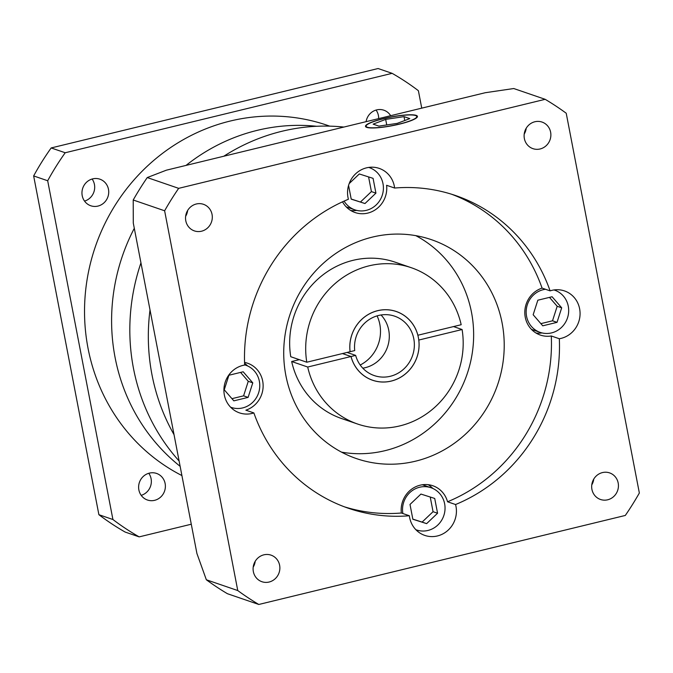 <?xml version="1.0" encoding="UTF-8"?>
<svg xmlns="http://www.w3.org/2000/svg" width="673" height="673" viewBox="0 0 673 673"><rect width="100%" height="100%" fill="white"/><g stroke="black" fill="none" stroke-linecap="round" stroke-linejoin="round"><path stroke-width="1.01" d="M343.861 127.062A198.342 187.876 108.9 0 0 281.836 131.294A198.342 187.876 108.9 0 0 223.798 156.229M140.951 262.865A198.342 187.876 108.9 0 0 179.102 460.988M174.029 434.657A198.342 187.876 -71.1 0 1 150.012 309.925A198.342 187.876 -71.1 0 0 174.029 434.657M180.128 466.313A190.08 180.044 -71.1 0 1 134.297 228.307A190.08 180.044 -71.1 0 0 180.128 466.313M186.051 165.398A190.08 180.044 -71.1 0 1 257.271 130.343A190.08 180.044 -71.1 0 1 316.697 126.288A190.08 180.044 -71.1 0 0 257.271 130.343A190.08 180.044 -71.1 0 0 186.051 165.398M360.206 365.027A36.359 34.441 108.9 0 0 377.073 315.873M201.538 231.209A14.049 13.309 108.9 0 0 212.273 218.187A14.049 13.309 108.9 0 0 203.482 204.314A14.049 13.309 108.9 0 0 196.306 203.995A14.049 13.309 108.9 0 0 185.571 217.017A14.049 13.309 108.9 0 0 194.362 230.889A14.049 13.309 108.9 0 0 201.538 231.209M185.639 216.302A14.049 13.309 108.9 0 0 187.641 210.472M540.116 148.969A14.049 13.309 108.9 0 0 550.842 135.946A14.049 13.309 108.9 0 0 542.051 122.074A14.049 13.309 108.9 0 0 534.875 121.754A14.049 13.309 108.9 0 0 524.141 134.777A14.049 13.309 108.9 0 0 532.932 148.649A14.049 13.309 108.9 0 0 540.116 148.969M524.217 134.062A14.049 13.309 108.9 0 0 526.219 128.232M607.677 499.795A14.049 13.309 108.9 0 0 618.403 486.781A14.049 13.309 108.9 0 0 609.612 472.9A14.049 13.309 108.9 0 0 602.436 472.589A14.049 13.309 108.9 0 0 591.702 485.603A14.049 13.309 108.9 0 0 600.493 499.475A14.049 13.309 108.9 0 0 607.677 499.795M591.769 484.888A14.049 13.309 108.9 0 0 593.771 479.058M269.099 582.036A14.049 13.309 108.9 0 0 279.833 569.022A14.049 13.309 108.9 0 0 271.042 555.141A14.049 13.309 108.9 0 0 263.858 554.83A14.049 13.309 108.9 0 0 253.132 567.844A14.049 13.309 108.9 0 0 261.923 581.716A14.049 13.309 108.9 0 0 269.099 582.036M253.199 567.129A14.049 13.309 108.9 0 0 255.202 561.299M415.864 529.71A22.31 21.132 108.9 0 0 416.545 529.954A22.31 21.132 108.9 0 0 427.944 530.459A22.31 21.132 108.9 0 0 444.988 509.781A22.31 21.132 108.9 0 0 431.031 487.74A22.31 21.132 108.9 0 0 419.624 487.244A22.31 21.132 108.9 0 0 402.866 513.524M545.45 289.264A22.31 21.132 108.9 0 0 543.262 289.676A22.31 21.132 108.9 0 0 526.219 310.346A22.31 21.132 108.9 0 0 540.183 332.386A22.31 21.132 108.9 0 0 551.582 332.891A22.31 21.132 108.9 0 0 568.626 312.213A22.31 21.132 108.9 0 0 554.67 290.172A22.31 21.132 108.9 0 0 553.98 289.954M531.485 329.383A22.31 21.132 108.9 0 0 532.158 329.635L540.183 332.386M344.096 201.109A22.31 21.132 108.9 0 0 354.898 209.858A22.31 21.132 108.9 0 0 366.305 210.355A22.31 21.132 108.9 0 0 383.349 189.685A22.31 21.132 108.9 0 0 369.384 167.644A22.31 21.132 108.9 0 0 368.703 167.417L369.384 167.644M346.2 206.855A22.31 21.132 108.9 0 0 346.881 207.099L354.898 209.858M230.587 407.173A22.31 21.132 108.9 0 0 231.268 407.426A22.31 21.132 108.9 0 0 242.667 407.922A22.31 21.132 108.9 0 0 259.711 387.253A22.31 21.132 108.9 0 0 245.754 365.212A22.31 21.132 108.9 0 0 244.652 364.867L245.754 365.212M244.56 362.411A24.792 23.488 108.9 0 1 247.555 363.21A24.792 23.488 108.9 0 1 263.118 386.773A24.792 23.488 108.9 0 1 245.855 410.177L253.881 412.936A165.289 156.565 108.9 0 0 348.336 508.233A165.289 156.565 108.9 0 0 409.361 515.754A24.792 23.488 108.9 0 0 424.764 535.397A24.792 23.488 108.9 0 0 437.433 535.952A24.792 23.488 108.9 0 0 455.562 504.531L447.545 501.78A24.792 23.488 108.9 0 0 432.84 485.746A24.792 23.488 108.9 0 0 420.162 485.183A24.792 23.488 108.9 0 0 401.335 513.003A165.289 156.565 108.9 0 1 344.349 506.803M432.832 488.463A24.792 23.488 108.9 0 0 428.154 484.686M455.562 504.531A165.289 156.565 108.9 0 0 559.322 338.738A24.792 23.488 108.9 0 0 561.072 338.384A24.792 23.488 108.9 0 0 580.008 315.41A24.792 23.488 108.9 0 0 564.496 290.929A24.792 23.488 108.9 0 0 551.826 290.366A24.792 23.488 108.9 0 0 550.102 290.862A165.289 156.565 108.9 0 0 455.638 195.557A165.289 156.565 108.9 0 0 394.614 188.036A24.792 23.488 108.9 0 0 379.219 168.393A24.792 23.488 108.9 0 0 366.541 167.838A24.792 23.488 108.9 0 0 348.412 199.258A165.289 156.565 108.9 0 0 244.661 365.052A24.792 23.488 108.9 0 0 242.911 365.405A24.792 23.488 108.9 0 0 223.974 388.38A24.792 23.488 108.9 0 0 239.479 412.869A24.792 23.488 108.9 0 0 252.156 413.424A24.792 23.488 108.9 0 0 253.881 412.936M556.47 290.896A24.792 23.488 108.9 0 0 555.36 289.794M394.614 188.036L386.596 185.285A24.792 23.488 108.9 0 1 367.769 213.097A24.792 23.488 108.9 0 1 355.1 212.542A24.792 23.488 108.9 0 1 342.523 201.824M371.193 168.359A24.792 23.488 108.9 0 0 370.074 167.266M247.555 365.935A24.792 23.488 108.9 0 0 244.585 363.302M415.561 115.529A25.784 4.282 -10.9 0 0 387.101 117.901A25.784 4.282 -10.9 0 0 366.146 126.255A25.784 4.282 -10.9 0 0 367.365 127.231A25.784 4.282 -10.9 0 0 395.817 124.858A25.784 4.282 -10.9 0 0 416.78 116.505A25.784 4.282 -10.9 0 0 415.561 115.529M366.751 127.382A26.449 4.391 -10.9 0 0 395.934 124.951A26.449 4.391 -10.9 0 0 417.428 116.379A26.449 4.391 -10.9 0 0 416.175 115.377A26.449 4.391 -10.9 0 0 386.992 117.809A26.449 4.391 -10.9 0 0 365.489 126.381A26.449 4.391 -10.9 0 0 366.751 127.382M417.849 335.23L417.883 335.238A36.359 34.441 108.9 0 0 396.246 311.481A36.359 34.441 108.9 0 0 377.662 310.665A36.359 34.441 108.9 0 0 350.078 351.71L306.787 362.225A82.644 78.278 108.9 0 1 411.27 267.703L395.228 262.201A82.644 78.278 108.9 0 0 290.753 356.724L306.787 362.225M453.526 326.582L462.099 329.526A82.644 78.278 108.9 0 1 399.855 425.9A82.644 78.278 108.9 0 1 357.624 424.04A82.644 78.278 108.9 0 1 307.712 367.029L351.003 356.513A36.359 34.441 108.9 0 0 372.64 380.27A36.359 34.441 108.9 0 0 391.223 381.086A36.359 34.441 108.9 0 0 418.808 340.042L418.774 340.033M415.544 461.182A115.697 109.59 108.9 0 0 503.909 353.973A115.697 109.59 108.9 0 0 431.528 239.706A115.697 109.59 108.9 0 0 372.396 237.106A115.697 109.59 108.9 0 0 284.031 344.307A115.697 109.59 108.9 0 0 356.412 458.582A115.697 109.59 108.9 0 0 415.544 461.182M341.539 452.138A115.697 109.59 108.9 0 0 384.964 450.683A115.697 109.59 108.9 0 0 472.421 351.971A115.697 109.59 108.9 0 0 415.821 235.659M416.856 530.677A24.792 23.488 108.9 0 0 418.413 530.492M431.031 487.74L423.006 484.989A22.31 21.132 108.9 0 0 422.324 484.77M536.036 333.042A24.792 23.488 108.9 0 0 542.043 332.925M350.759 210.506A24.792 23.488 108.9 0 0 356.766 210.397M231.579 408.149A24.792 23.488 108.9 0 0 233.127 407.964M559.322 338.738L551.296 335.987A165.289 156.565 108.9 0 1 447.545 501.78M451.608 194.236A165.289 156.565 108.9 0 1 542.076 288.103L550.102 290.862M307.712 367.029L291.67 361.519A82.644 78.278 108.9 0 0 341.581 418.539L357.624 424.04M291.67 361.519L299.325 359.668M418.808 340.042L462.099 329.526M133.288 223.066L196.92 553.5L206.342 579.773A290.904 275.543 108.9 0 0 227.39 593.695L258.802 604.472L625.31 515.451A290.904 275.543 108.9 0 0 639.35 493.006L566.22 113.232A290.904 275.543 108.9 0 0 545.172 99.318L513.76 88.533L485.275 92.714L166.391 170.176L147.252 177.563A290.904 275.543 108.9 0 0 133.212 199.999L133.288 223.066M545.172 99.318L178.665 188.347L147.252 177.563M178.665 188.347A290.904 275.543 108.9 0 0 164.624 210.784L133.212 199.999M164.624 210.784L237.762 590.558L206.342 579.773M237.762 590.558A290.904 275.543 108.9 0 0 258.802 604.472M409.361 515.754L401.335 513.003M542.076 288.103A24.792 23.488 108.9 0 0 524.814 311.515A24.792 23.488 108.9 0 0 540.377 335.078A24.792 23.488 108.9 0 0 551.296 335.987M417.883 335.238L461.173 324.723A82.644 78.278 108.9 0 0 411.27 267.703M342.431 353.569L351.003 356.513M397.247 123.369L409.798 118.616L404.01 116.631L385.671 119.39L373.12 124.135L378.907 126.12L397.247 123.369M386.739 124.942L385.671 119.39M404.759 120.526L404.01 116.631M248.11 397.39L252.779 382.853L243.18 371.782L228.904 375.248L224.244 389.785L233.842 400.856L248.11 397.39L243.592 395.842L248.261 381.305L252.779 382.853M348.572 185.437L351.213 199.141L364.993 203.532L375.929 193.143L373.078 178.353L359.298 173.962L349.186 183.578M537.828 300.208L533.159 314.745L542.758 325.816L557.025 322.35L561.694 307.813L552.096 296.743L537.828 300.208M434.716 498.457L420.936 494.066L410.008 504.456L412.852 519.245L426.632 523.636L437.568 513.238L434.716 498.457M231.949 398.668L243.592 395.842M248.261 381.305L240.555 372.413M351.188 199.023L364.993 203.532M360.484 201.984L371.412 191.595L368.594 176.923M371.412 191.595L375.929 193.143M540.865 323.637L552.516 320.802L557.185 306.265L549.471 297.382M557.185 306.265L561.694 307.813M552.516 320.802L557.025 322.35M412.835 519.127L422.122 522.088L433.059 511.69L430.232 497.027M433.059 511.69L437.568 513.238M422.122 522.088L426.632 523.636M378.588 315.469A31.404 29.747 -71.1 0 1 394.639 316.167A31.404 29.747 -71.1 0 1 414.282 347.184A31.404 29.747 -71.1 0 1 390.298 376.283A31.404 29.747 -71.1 0 1 374.255 375.576A31.404 29.747 -71.1 0 1 355.655 355.386L351.037 356.505A36.334 34.416 108.9 0 0 372.649 380.237A36.334 34.416 108.9 0 0 391.223 381.053A36.334 34.416 108.9 0 0 418.968 347.394A36.334 34.416 108.9 0 0 396.237 311.515A36.334 34.416 108.9 0 0 377.671 310.699A36.334 34.416 108.9 0 0 350.111 351.701L354.73 350.583A31.404 29.747 -71.1 0 1 378.588 315.469M381.044 314.981A31.404 29.747 -71.1 0 1 387.917 345.686A31.404 29.747 -71.1 0 1 365.237 367.685A31.404 29.747 -71.1 0 1 362.789 368.173M342.464 353.561L351.037 356.505M347.075 352.442L355.655 355.386M92.108 179.035A14.049 13.309 -71.1 0 1 84.537 201.101M97.955 206.081A14.049 13.309 108.9 0 0 108.689 193.058A14.049 13.309 108.9 0 0 99.898 179.186A14.049 13.309 108.9 0 0 92.714 178.867A14.049 13.309 108.9 0 0 81.988 191.889A14.049 13.309 108.9 0 0 90.779 205.761A14.049 13.309 108.9 0 0 97.955 206.081M376.072 110.052A14.049 13.309 -71.1 0 1 378.655 118.616M390.66 115.697A14.049 13.309 108.9 0 0 383.862 110.204A14.049 13.309 108.9 0 0 376.687 109.892A14.049 13.309 108.9 0 0 366.095 121.662M148.767 473.279A14.049 13.309 -71.1 0 1 141.195 495.345M154.622 500.325A14.049 13.309 108.9 0 0 165.348 487.311A14.049 13.309 108.9 0 0 156.557 473.43A14.049 13.309 108.9 0 0 149.381 473.119A14.049 13.309 108.9 0 0 138.646 486.133A14.049 13.309 108.9 0 0 147.437 500.014A14.049 13.309 108.9 0 0 154.622 500.325M181.912 475.559A190.08 180.044 -71.1 0 1 86.346 284.629A190.08 180.044 -71.1 0 1 230.208 121.047A190.08 180.044 -71.1 0 1 327.347 125.321L329.762 126.145M191.283 524.217L139.176 536.877L125.136 532.057A264.455 250.499 -71.1 0 1 98.889 514.694L33.65 175.931A264.455 250.499 -71.1 0 1 51.173 147.942L378.091 68.528L392.132 73.34A264.455 250.499 -71.1 0 1 418.387 90.704L421.744 108.151M139.176 536.877A264.455 250.499 -71.1 0 1 112.921 519.514L47.682 180.751A264.455 250.499 -71.1 0 1 65.205 152.754L392.132 73.34M65.205 152.754L51.173 147.942M47.682 180.751L33.65 175.931M112.921 519.514L98.889 514.694M416.545 529.954L415.88 529.727M231.268 407.426L230.603 407.199M366.331 127.214L366.146 126.255M416.966 117.464L416.78 116.505M554.67 290.172L554.005 289.945M371.26 379.765L372.649 380.237M394.849 311.035L396.237 311.515"/></g></svg>
